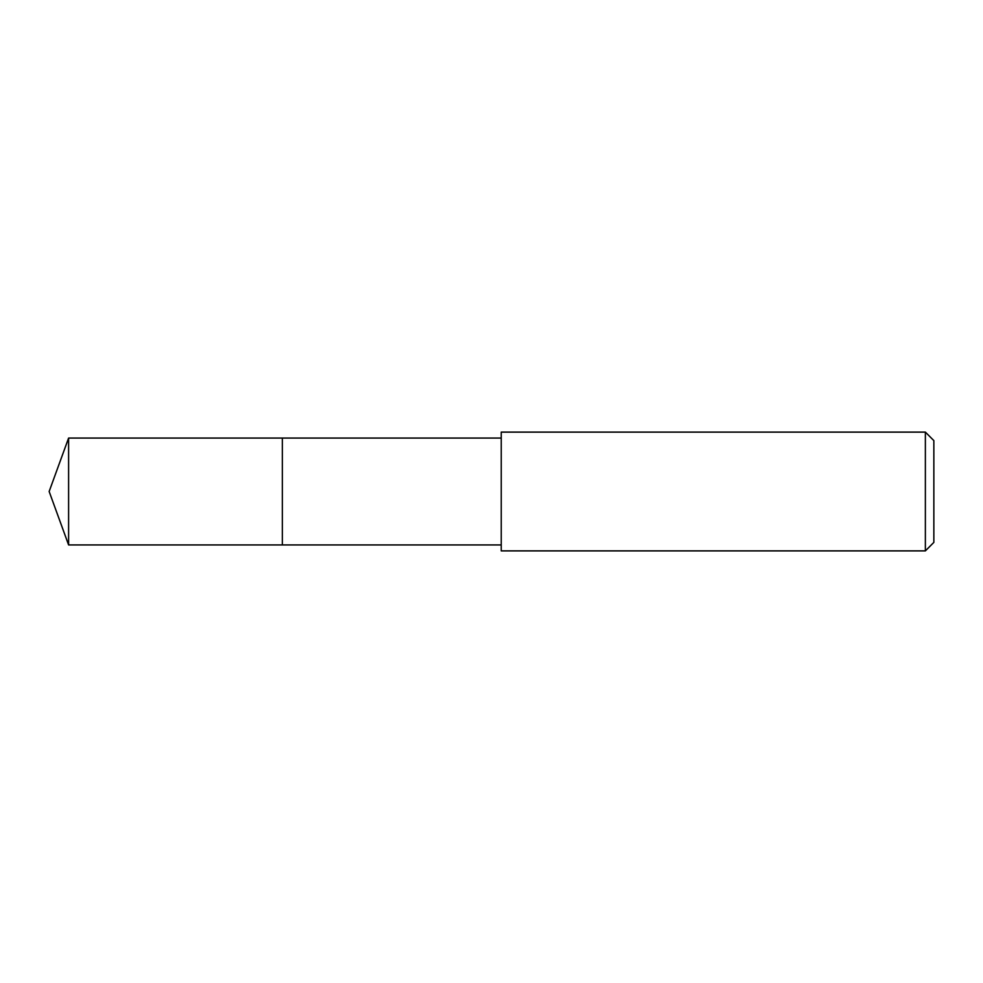 <?xml version="1.0" encoding="UTF-8"?>
<svg xmlns="http://www.w3.org/2000/svg" width="983" height="983" viewBox="0 0 983 983"><rect width="100%" height="100%" fill="white"/><g stroke="black" fill="none" stroke-linecap="round" stroke-linejoin="round"><path stroke-width="1.47" d="M501.232 438.062L68.601 438.062L68.601 544.938L282.367 544.938L282.367 438.062L282.367 544.938L501.232 544.938M68.601 544.938L49.15 491.5L68.601 438.062M501.232 432.115L501.232 550.885L925.372 550.885L925.372 432.115L501.232 432.115M925.372 432.115L933.85 440.605L933.85 542.395L925.372 550.885"/></g></svg>

